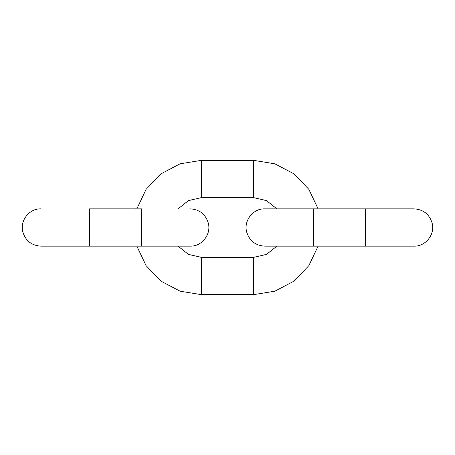 <?xml version="1.0" encoding="UTF-8"?>
<svg xmlns="http://www.w3.org/2000/svg" width="455" height="455" viewBox="0 0 455 455"><rect width="100%" height="100%" fill="white"/><g stroke="black" fill="none" stroke-linecap="round" stroke-linejoin="round"><path stroke-width="0.68" d="M201.355 160.348L253.583 160.348L253.583 197.658L201.355 197.658L201.355 160.348L180.083 163.806L161.002 173.827L146.078 189.371L136.847 208.845M318.09 246.155L308.86 265.629L293.936 281.173L274.854 291.194L253.583 294.652L201.355 294.652L180.083 291.194L161.002 281.173L146.078 265.629L136.847 246.155M365.501 246.155L313.273 246.155L313.273 208.845L413.999 208.845C423.23 209.419 429.258 214.117 432.079 222.927C435.355 234.217 425.664 246.582 413.999 246.155L365.501 246.155L365.501 208.845L318.09 208.845L308.86 189.371L293.936 173.827L274.854 163.806L253.583 160.348M89.436 246.155L141.664 246.155L141.664 208.845L89.436 208.845L89.436 246.155L40.939 246.155C31.503 245.535 25.44 240.695 22.75 231.635C19.815 220.152 29.717 208.367 40.939 208.845M201.355 294.652L201.355 257.342L188.433 254.402L178.059 246.155M253.583 294.652L253.583 257.342L201.355 257.342M178.059 208.845L188.433 200.598L201.355 197.658M253.583 257.342L266.505 254.402L276.879 246.155M276.879 208.845L266.505 200.598L253.583 197.658M313.273 208.845L264.776 208.845C253.105 208.418 243.419 220.783 246.69 232.073C249.511 240.883 255.539 245.575 264.776 246.155L313.273 246.155M141.664 246.155L190.162 246.155C201.832 246.582 211.518 234.217 208.248 222.927C205.427 214.117 199.398 209.425 190.162 208.845"/></g></svg>
